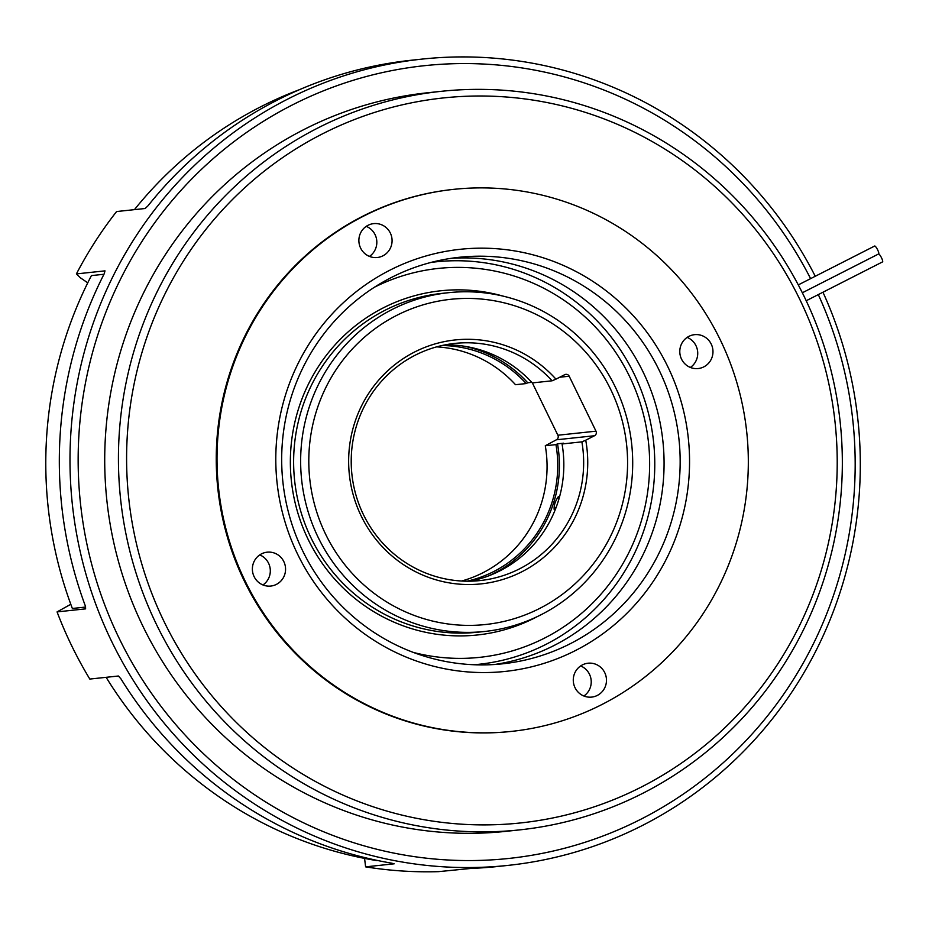 <?xml version="1.0" encoding="UTF-8"?>
<svg xmlns="http://www.w3.org/2000/svg" width="929" height="929" viewBox="0 0 929 929"><rect width="100%" height="100%" fill="white"/><g stroke="black" fill="none" stroke-linecap="round" stroke-linejoin="round"><path stroke-width="1.39" d="M822.955 292.229A405.427 395.034 -96.1 0 1 642.322 825.509A405.427 395.034 -96.1 0 1 508.093 865.387A405.427 395.034 -96.1 0 1 86.142 574.819A405.427 395.034 -96.1 0 1 287.967 98.962A405.427 395.034 -96.1 0 1 422.196 59.084A405.427 395.034 -96.1 0 1 815.256 276.261M422.196 59.084L411.524 60.222A405.427 395.034 83.9 0 0 277.295 100.088A405.427 395.034 83.9 0 0 148.025 205.773L145.168 208.502L116.59 211.545A405.427 395.034 83.9 0 0 76.41 273.904L80.463 277.864L87.744 282.822M810.599 278.63A398.622 388.403 83.9 0 0 292.461 104.896A398.622 388.403 83.9 0 0 119.4 638.804A398.622 388.403 83.9 0 0 640.871 819.239A398.622 388.403 83.9 0 0 818.31 294.598M431.102 262.408A202.371 197.192 -96.1 0 1 436.084 261.815A202.371 197.192 -96.1 0 1 646.712 406.856A202.371 197.192 -96.1 0 1 545.962 644.378A202.371 197.192 -96.1 0 1 478.958 664.281A202.371 197.192 -96.1 0 1 473.976 664.746M436.084 261.815L432.275 262.21A202.371 197.192 83.9 0 0 431.532 262.292M470.109 581.182A119.249 116.183 83.9 0 0 499.732 570.952A119.249 116.183 83.9 0 0 562.057 443.969L563.613 443.179L557.516 443.83A120.944 117.844 -96.1 0 1 494.379 573.123A120.944 117.844 -96.1 0 1 488.317 575.992M477.367 349.025L486.796 352.091M463.826 346.145A120.944 117.844 -96.1 0 1 527.73 382.771L531.76 382.342M552.093 380.797A119.249 116.183 83.9 0 0 454.804 343.416A119.249 116.183 83.9 0 0 415.321 355.145A119.249 116.183 83.9 0 0 355.958 495.099A119.249 116.183 83.9 0 0 480.061 580.567A119.249 116.183 83.9 0 0 519.543 568.838A119.249 116.183 83.9 0 0 581.879 441.856L585.734 440.195A122.651 119.504 -96.1 0 1 521.796 571.811A122.651 119.504 -96.1 0 1 361.335 516.292A122.651 119.504 -96.1 0 1 414.589 352.01A122.651 119.504 -96.1 0 1 555.948 379.148L552.093 380.797L532.282 382.911A119.249 116.183 83.9 0 0 444.933 344.914M556.401 439.789A3.402 3.321 83.9 0 0 557.888 435.225L595.988 431.172A3.402 3.321 -96.1 0 1 594.514 435.736L556.401 439.789L545.288 445.746A119.249 116.183 -96.1 0 1 482.964 572.728A119.249 116.183 -96.1 0 1 461.608 581.02M557.516 443.83L555.96 444.619A119.249 116.183 -96.1 0 1 493.636 571.602A119.249 116.183 -96.1 0 1 467.032 581.194M441.925 345.542A119.249 116.183 -96.1 0 1 526.186 383.561L515.514 384.699A119.249 116.183 -96.1 0 0 436.665 346.865M392.224 309.438A170.344 165.977 -96.1 0 1 448.626 292.681A170.344 165.977 -96.1 0 1 625.914 414.764A170.344 165.977 -96.1 0 1 541.119 614.708A170.344 165.977 -96.1 0 1 484.717 631.465A170.344 165.977 -96.1 0 1 307.429 509.371A170.344 165.977 -96.1 0 1 392.224 309.438M558.84 499.326L558.364 496.62C555.194 501.195 553.8 505.504 554.183 509.533L556.297 506.967M413.405 652.437A195.566 190.55 83.9 0 0 544.51 638.107A195.566 190.55 83.9 0 0 629.641 376.651A195.566 190.55 83.9 0 0 374.492 287.2M539.656 608.437A163.539 159.347 83.9 0 0 610.667 389.402A163.539 159.347 83.9 0 0 396.729 315.372A163.539 159.347 83.9 0 0 325.719 534.419A163.539 159.347 83.9 0 0 539.656 608.437M299.73 89.567A400.318 390.064 83.9 0 0 261.003 106.649A400.318 390.064 83.9 0 0 134.438 209.64M582.425 664.897A17.036 16.594 83.9 0 0 591.68 697.098A17.036 16.594 83.9 0 0 605.801 675.429A17.036 16.594 83.9 0 0 582.425 664.897M261.525 553.858A17.036 16.594 83.9 0 0 270.769 586.06A17.036 16.594 83.9 0 0 284.889 564.391A17.036 16.594 83.9 0 0 261.525 553.858M368.023 225.306A17.036 16.594 83.9 0 0 377.279 257.507A17.036 16.594 83.9 0 0 391.399 235.838A17.036 16.594 83.9 0 0 368.023 225.306M688.935 336.344A17.036 16.594 83.9 0 0 698.178 368.546A17.036 16.594 83.9 0 0 712.299 346.877A17.036 16.594 83.9 0 0 688.935 336.344M798.29 284.901L874.642 246.034A4.424 0.929 63 0 1 877.65 249.878A4.424 0.929 63 0 1 878.66 253.931L802.342 292.774L878.532 254A4.424 0.929 63 0 1 881.528 257.844A4.424 0.929 63 0 1 882.55 261.897L806.209 300.752M451.239 258.308A204.415 199.178 -96.1 0 1 657.035 409.503A204.415 199.178 -96.1 0 1 554.172 645.434A204.415 199.178 -96.1 0 1 494.518 664.514M641.231 787.095A364.551 355.203 83.9 0 0 799.497 298.824A364.551 355.203 83.9 0 0 322.595 133.799A364.551 355.203 83.9 0 0 164.317 622.07A364.551 355.203 83.9 0 0 641.231 787.095M318.09 127.865A371.356 361.846 -96.1 0 1 441.043 91.344A371.356 361.846 -96.1 0 1 827.542 357.491A371.356 361.846 -96.1 0 1 642.682 793.354A371.356 361.846 -96.1 0 1 519.729 829.876A371.356 361.846 -96.1 0 1 133.23 563.729A371.356 361.846 -96.1 0 1 318.09 127.865M575.434 650.555A212.253 206.819 -96.1 0 1 297.756 554.474A212.253 206.819 -96.1 0 1 389.913 270.176A212.253 206.819 -96.1 0 1 667.591 366.258A212.253 206.819 -96.1 0 1 575.434 650.555M391.585 277.388A204.415 199.178 83.9 0 0 289.825 517.314A204.415 199.178 83.9 0 0 502.577 663.817A204.415 199.178 83.9 0 0 570.255 643.716A204.415 199.178 83.9 0 0 672.015 403.79A204.415 199.178 83.9 0 0 459.263 257.287A204.415 199.178 83.9 0 0 391.585 277.388M453.793 189.342L453.038 189.423A272.557 265.578 83.9 0 0 362.798 216.225A272.557 265.578 83.9 0 0 227.117 536.138A272.557 265.578 83.9 0 0 510.787 731.471L511.542 731.39A272.557 265.578 83.9 0 0 601.783 704.588A272.557 265.578 83.9 0 0 737.463 384.687A272.557 265.578 83.9 0 0 453.793 189.342A272.557 265.578 83.9 0 0 363.564 216.143A272.557 265.578 83.9 0 0 227.884 536.056A272.557 265.578 83.9 0 0 511.542 731.39M441.043 91.344L427.328 92.795A371.356 361.846 83.9 0 0 304.375 129.317A371.356 361.846 83.9 0 0 119.516 565.192A371.356 361.846 83.9 0 0 506.015 831.339L519.729 829.876M690.363 367.443A17.036 16.594 83.9 0 0 687.158 337.401M369.452 256.404A17.036 16.594 83.9 0 0 366.247 226.351M262.942 584.956A17.036 16.594 83.9 0 0 259.748 554.915M583.853 696.007A17.036 16.594 83.9 0 0 580.648 665.954M103.955 274.264L91.414 275.599A400.318 390.064 83.9 0 0 72.357 608.472L85.665 607.055M106.138 677.322A400.318 390.064 83.9 0 0 376.721 860.579L377.522 860.486M555.948 379.148L564.727 374.677A3.402 3.321 -96.1 0 1 569.187 376.222L559.722 377.232M526.186 383.561L527.73 382.771M557.888 435.225L532.363 382.899M595.988 431.172L569.187 376.222M555.96 444.619L545.288 445.746M581.879 441.856L562.057 443.969M585.734 440.195L594.514 435.736M474.405 664.769A202.371 197.192 83.9 0 0 475.149 664.688L478.958 664.281M76.41 273.904L104.989 270.862L104.199 273.8A405.427 395.034 83.9 0 0 85.201 605.569L85.642 608.855L57.064 611.897A405.427 395.034 83.9 0 0 89.811 679.064L118.389 676.01L120.933 678.844A405.427 395.034 83.9 0 0 391.655 863.169L394.186 863.807L365.608 866.85A405.427 395.034 83.9 0 0 438.534 871.646L471.212 868.406A405.427 395.034 83.9 0 0 497.421 866.525L508.093 865.387M57.064 611.897L70.801 604.291M365.608 866.85L364.574 858.396M448.626 292.681L441.612 293.425A170.344 165.977 83.9 0 0 385.21 310.181A170.344 165.977 83.9 0 0 300.415 510.126A170.344 165.977 83.9 0 0 477.703 632.208L484.717 631.465M537.566 616.461A173.073 168.637 -96.1 0 1 534.686 617.959A173.073 168.637 -96.1 0 1 308.265 539.621A173.073 168.637 -96.1 0 1 383.41 307.801A173.073 168.637 -96.1 0 1 503.448 296.212"/></g></svg>
